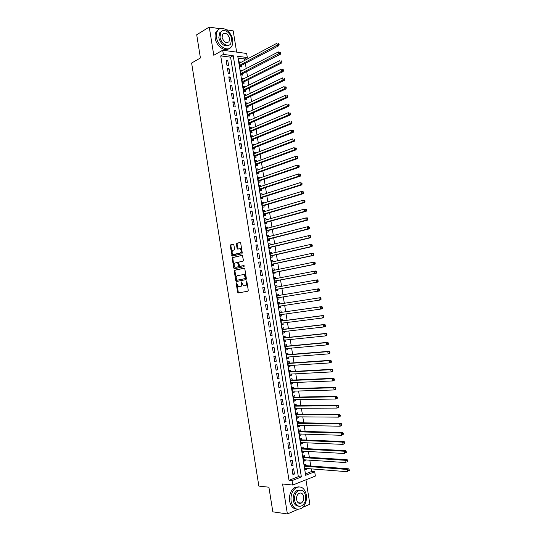 <?xml version="1.0" encoding="UTF-8"?>
<svg xmlns="http://www.w3.org/2000/svg" width="541" height="541" viewBox="0 0 541 541"><rect width="100%" height="100%" fill="white"/><g stroke="black" fill="none" stroke-linecap="round" stroke-linejoin="round"><path stroke-width="0.81" d="M236.505 282.875L236.228 283.518L237.614 292.214L238.27 292.938L247.852 291.2L248.258 290.267L246.845 281.435L246.371 280.928L246.27 282.727C246.425 284.356 245.993 285.35 244.978 285.709L243.43 285.756L241.563 281.929L241.124 282.558L241.3 283.694C241.455 285.31 241.029 286.297 240.028 286.649L238.513 286.703L236.505 282.875M236.877 283.119L238.256 292.12L238.791 292.843M246.743 281.158L246.912 282.639L246.27 282.727M241.773 282.145L241.949 283.606L241.3 283.694M299.66 503.421L300.086 502.934M233.874 244.884L233.218 244.201L230.601 244.877L230.216 245.824L232.15 256.089L241.868 253.844L242.267 252.89L240.704 243.125L240.042 242.436L236.809 243.274L236.417 244.228L237.08 248.38L237.736 249.07L240.035 248.759C241.489 250.388 241.489 251.829 240.042 253.08L233.144 254.507C231.704 252.904 231.697 251.477 233.11 250.219L234.145 249.962L234.53 249.016L233.874 244.884M223.372 54.418L222.696 50.232L246.649 53.471L247.311 57.542L237.77 56.298L305.665 475.282L314.686 471.745L315.383 476.046L292.755 485.047L292.039 480.618L301.378 476.959L233.239 55.703L223.372 54.418L220.721 55.899L289.022 480.327L292.039 480.618M292.755 485.047L282.585 483.992L287.393 513.95L272.833 511.833L268.904 487.204L258.862 486.095L191.622 63.033L200.413 57.988L196.708 34.766L209.259 27.05L213.79 55.277L222.696 50.232M234.645 270.236L234.26 271.163L235.795 280.806L236.451 281.516L245.993 279.609L246.398 278.676L244.83 268.877L244.16 268.167L234.645 270.236L235.288 270.155L234.902 271.088L236.917 281.421M233.766 268.106L232.231 258.483L232.623 257.543L242.354 255.325L243.436 260.174L243.031 261.127L239.149 262.013L238.75 262.96L239.609 266.388L243.903 265.523L244.092 266.679L234.179 268.776L232.88 258.415L232.231 258.483M236.647 52.119L233.205 30.871L226.28 29.762M219.977 28.761L209.259 27.05M287.393 513.95L298.118 509.324M302.764 507.323L309.898 504.246L305.942 479.799M240.725 62.526L240.65 62.053L239.217 62.817M240.65 62.053L239.061 61.857L239.852 66.759L241.442 66.949L241.212 65.522M242.057 70.722L241.976 70.215L240.535 70.966M241.976 70.215L240.387 70.032L241.178 74.949L242.767 75.118L242.537 73.691M243.389 78.932L243.301 78.391L241.854 79.121M243.301 78.391L241.712 78.222L242.51 83.145L244.092 83.3L243.863 81.867M244.721 87.148L244.627 86.574L243.18 87.284M244.627 86.574L243.037 86.425L243.835 91.348L245.425 91.49L245.188 90.056M246.054 95.372L245.952 94.763L244.505 95.459M245.952 94.763L244.37 94.628L245.168 99.558L246.75 99.686L246.52 98.252M247.386 103.608L247.284 102.966L245.83 103.642M247.284 102.966L245.702 102.844L246.5 107.781L248.082 107.889L247.852 106.455M248.725 111.852L248.617 111.176L247.156 111.831M248.617 111.176L247.034 111.067L247.832 116.011L249.415 116.105L249.185 114.665M250.064 120.102L249.949 119.392L248.488 120.034M249.949 119.392L248.366 119.304L249.171 124.247L250.747 124.329L250.517 122.888M251.403 128.366L251.281 127.622L249.82 128.244M251.281 127.622L249.705 127.548L250.51 132.491L252.086 132.559L251.849 131.118M252.748 136.636L252.62 135.859L251.152 136.46M252.62 135.859L251.044 135.798L251.842 140.748L253.418 140.802L253.188 139.355M254.087 144.914L253.959 144.102L252.485 144.69M253.959 144.102L252.383 144.055L253.188 149.018L254.757 149.052L254.527 147.605M255.433 153.204L255.291 152.352L253.817 152.92M255.291 152.352L253.722 152.325L254.527 157.289L256.096 157.309L255.866 155.862M256.779 161.502L256.637 160.616L255.156 161.171M256.637 160.616L255.061 160.603L255.866 165.573L257.442 165.58L257.205 164.133M258.125 169.806L257.976 168.887L256.495 169.421M257.976 168.887L256.407 168.887L257.212 173.864L258.781 173.857L258.544 172.403M259.47 178.124L259.322 177.171L257.834 177.685M259.322 177.171L257.753 177.184L258.557 182.168L260.126 182.141L259.89 180.687M260.823 186.449L260.661 185.455L259.173 185.955M260.661 185.455L259.098 185.489L259.903 190.479L261.472 190.439L261.235 188.985M262.175 194.78L262.006 193.759L260.512 194.239M262.006 193.759L260.444 193.806L261.256 198.797L262.818 198.736L262.581 197.282M263.528 203.125L263.359 202.064L261.858 202.523M263.359 202.064L261.797 202.131L262.601 207.129L264.164 207.054L263.927 205.594M264.88 211.477L264.705 210.381L263.203 210.821M264.705 210.381L263.142 210.463L263.954 215.467L265.516 215.372L265.279 213.918M266.24 219.842L266.057 218.706L264.549 219.132M266.057 218.706L264.495 218.801L265.306 223.812L266.869 223.704L266.632 222.25M267.599 228.207L267.41 227.037L265.895 227.45M267.41 227.037L265.847 227.152L266.659 232.17L268.221 232.048L267.984 230.588M268.958 236.586L268.762 235.382L267.247 235.775M268.762 235.382L267.207 235.511L268.018 240.535L269.574 240.393L269.337 238.933M270.317 244.978L270.115 243.734L268.6 244.106M270.115 243.734L268.559 243.883L269.377 248.907L270.926 248.752L270.689 247.291M271.677 253.377L271.474 252.099L269.952 252.451M271.474 252.099L269.918 252.262L270.737 257.293L272.285 257.117L272.049 255.656M273.043 261.783L272.826 260.471L271.305 260.803M272.826 260.471L271.278 260.647L272.096 265.685L273.645 265.496L273.408 264.028M274.409 270.196L274.186 268.85L272.657 269.168M274.186 268.85L272.637 269.039L273.455 274.084L275.004 273.881L274.767 272.414M275.775 278.622L275.545 277.242L274.017 277.54M275.545 277.242L274.003 277.445L274.821 282.497L276.363 282.28L276.126 280.806M277.141 287.061L276.911 285.634L275.376 285.918M276.911 285.634L275.362 285.864L276.18 290.916L277.729 290.679L277.492 289.212M278.507 295.501L278.27 294.047L276.735 294.304M278.27 294.047L276.728 294.284L277.547 299.342L279.095 299.092L278.852 297.624M280.224 306.071L280.461 307.518L278.913 307.748M279.88 303.934L279.636 302.46L278.094 302.717L278.919 307.782L280.461 307.518M281.597 314.537L281.827 315.951L280.279 316.16M281.246 312.367L281.002 310.886L279.467 311.163L280.285 316.228L281.827 315.951M282.97 323.011L283.193 324.39L281.638 324.586M282.612 320.799L282.375 319.325L280.833 319.609L281.658 324.688L283.193 324.39M284.35 331.491L284.566 332.837L283.004 333.013M283.984 329.246L283.741 327.765L282.206 328.076L283.031 333.155L284.566 332.837M285.722 339.985L285.939 341.297L284.377 341.452M285.35 337.706L285.114 336.225L283.579 336.543L284.404 341.628L285.939 341.297M287.102 348.485L287.312 349.77L285.743 349.905M286.723 346.166L286.487 344.685L284.951 345.023L285.776 350.115L287.312 349.77M288.481 356.999L288.684 358.243L287.115 358.365M288.103 354.639L287.859 353.158L286.331 353.51L287.156 358.609L288.684 358.243M289.868 365.52L290.064 366.73L288.488 366.832M289.476 363.126L289.239 361.638L287.704 362.01L288.536 367.116L290.064 366.73M291.247 374.054L291.437 375.231L289.861 375.312M290.855 371.62L290.612 370.132L289.083 370.517L289.915 375.623L291.437 375.231M292.634 382.588L292.816 383.738L291.241 383.799M292.235 380.12L291.991 378.632L290.463 379.031L291.295 384.151L292.816 383.738M294.02 391.143L294.203 392.252L292.613 392.293M293.614 388.627L293.371 387.14L291.849 387.559L292.674 392.678L294.203 392.252M295.406 399.698L295.582 400.773L293.993 400.8M294.994 397.148L294.75 395.66L293.229 396.093L294.061 401.219L295.582 400.773M296.799 408.266L296.968 409.307L295.372 409.314M296.38 405.682L296.137 404.188L294.615 404.641L295.447 409.774L296.968 409.307M298.186 416.847L298.355 417.855L296.752 417.841M297.766 414.223L297.523 412.729L296.001 413.196L296.833 418.335L298.355 417.855M299.579 425.429L299.741 426.403L298.138 426.376M299.153 422.771L298.909 421.27L297.388 421.757L298.226 426.903L299.741 426.403M300.979 434.031L301.127 434.971L299.525 434.917M300.539 431.326L300.296 429.831L298.781 430.332L299.613 435.478L301.127 434.971M302.372 442.633L302.52 443.539L300.911 443.471M301.925 439.894L301.682 438.393L300.174 438.913L301.006 444.066L302.52 443.539M303.772 451.248L303.907 452.12L302.297 452.033M303.318 448.475L303.075 446.974L301.56 447.508L302.399 452.668L303.907 452.12M305.165 459.877L305.3 460.709L303.684 460.601M304.711 457.057L304.468 455.556L302.96 456.11L303.792 461.277L305.3 460.709M292.079 469.358L292.924 474.613L294.48 474.011L293.635 468.77L292.079 469.358M290.666 460.607L291.518 465.855L293.073 465.274L292.228 460.039L290.666 460.607M289.259 451.87L290.104 457.111L291.66 456.55L290.821 451.316L289.259 451.87M287.853 443.14L288.698 448.381L290.253 447.833L289.415 442.606L287.853 443.14M286.446 434.423L287.291 439.65L288.853 439.123L288.008 433.902L286.446 434.423M285.039 425.713L285.885 430.94L287.447 430.426L286.608 425.212L285.039 425.713M283.64 417.016L284.478 422.23L286.047 421.737L285.208 416.529L283.64 417.016M282.24 408.327L283.078 413.54L284.647 413.06L283.809 407.86L282.24 408.327M280.84 399.643L281.678 404.851L283.247 404.391L282.409 399.197L280.84 399.643M279.44 390.974L280.279 396.174L281.847 395.735L281.016 390.541L279.44 390.974M278.047 382.318L278.885 387.512L280.454 387.085L279.616 381.899L278.047 382.318M276.647 373.662L277.486 378.856L279.061 378.443L278.223 373.263L276.647 373.662M275.254 365.019L276.093 370.206L277.668 369.814L276.836 364.641L275.254 365.019M273.868 356.391L274.7 361.571L276.275 361.192L275.443 356.025L273.868 356.391M272.475 347.768L273.306 352.942L274.889 352.583L274.057 347.423L272.475 347.768M271.088 339.16L271.92 344.326L273.503 343.981L272.671 338.828L271.088 339.16M269.702 330.558L270.534 335.718L272.116 335.393L271.284 330.24L269.702 330.558M268.316 321.963L269.147 327.116L270.73 326.811L269.898 321.665L268.316 321.963M266.929 313.381L267.761 318.527L269.344 318.236L268.519 313.097L266.929 313.381M265.55 304.806L266.375 309.946L267.964 309.675L267.139 304.542L265.55 304.806M264.164 296.238L264.995 301.378L266.585 301.121L265.759 295.995L264.164 296.238M262.784 287.684L263.616 292.816L265.205 292.573L264.38 287.454L262.784 287.684M261.411 279.142L262.236 284.268L263.832 284.039L263.007 278.926L261.411 279.142M260.032 270.601L260.857 275.727L262.453 275.518L261.628 270.405L260.032 270.601M258.659 262.081L259.484 267.193L261.08 267.004L260.255 261.898L258.659 262.081M257.286 253.56L258.111 258.672L259.707 258.497L258.882 253.398L257.286 253.56M255.913 245.053L256.738 250.158L258.334 249.996L257.516 244.904L255.913 245.053M254.54 236.552L255.366 241.651L256.968 241.509L256.15 236.424L254.54 236.552M253.174 228.065L253.993 233.157L255.602 233.036L254.777 227.95L253.174 228.065M251.808 219.585L252.627 224.677L254.236 224.562L253.411 219.49L251.808 219.585M250.442 211.118L251.261 216.197L252.87 216.102L252.052 211.037L250.442 211.118M249.076 202.659L249.895 207.73L251.504 207.656L250.686 202.591L249.076 202.659M247.717 194.205L248.529 199.277L250.145 199.216L249.327 194.158L247.717 194.205M246.351 185.766L247.169 190.831L248.786 190.784L247.967 185.732L246.351 185.766M244.992 177.333L245.81 182.391L247.426 182.364L246.608 177.313L244.992 177.333M243.633 168.907L244.451 173.959L246.067 173.952L245.256 168.907L243.633 168.907M242.28 160.494L243.092 165.539L244.708 165.546L243.896 160.508L242.28 160.494M240.921 152.089L241.739 157.133L243.355 157.154L242.544 152.122L240.921 152.089M239.568 143.696L240.38 148.734L242.003 148.768L241.191 143.744L239.568 143.696M238.216 135.311L239.027 140.342L240.65 140.389L239.846 135.372L238.216 135.311M236.87 126.932L237.675 131.957L239.305 132.024L238.493 127.007L236.87 126.932M235.518 118.567L236.329 123.585L237.952 123.666L237.147 118.655L235.518 118.567M234.172 110.208L234.977 115.219L236.606 115.321L235.802 110.317L234.172 110.208M232.826 101.857L233.631 106.868L235.261 106.983L234.456 101.979L232.826 101.857M231.48 93.519L232.285 98.516L233.915 98.651L233.11 93.661L231.48 93.519M230.135 85.187L230.939 90.185L232.576 90.333L231.771 85.343L230.135 85.187M228.796 76.863L229.6 81.853L231.237 82.016L230.432 77.038L228.796 76.863M227.457 68.551L228.261 73.535L229.898 73.718L229.093 68.741L227.457 68.551M289.022 480.327L298.355 476.682L230.574 57.163L220.721 55.899M228.559 65.42L227.754 60.45L226.118 60.247L226.916 65.231L228.559 65.42M305.442 473.923L311.663 471.495L311.237 468.878M310.771 466.004L309.824 460.188M309.364 457.355L308.411 451.505M307.957 448.712L307.004 442.836M306.558 440.076L305.597 434.173M305.158 431.454L304.191 425.524M303.758 422.839L302.784 416.881M302.358 414.237L301.384 408.245M300.958 405.642L299.985 399.623M299.565 397.06L298.585 391.008M298.172 388.485L297.185 382.406M296.779 379.917L295.792 373.811M295.393 371.363L294.392 365.222M294 362.815L292.999 356.647M292.613 354.274L291.613 348.086M291.227 345.746L290.219 339.525M289.848 337.226L288.833 330.977M288.461 328.718L287.44 322.443M287.082 320.218L286.061 313.915M285.702 311.731L284.674 305.395M284.323 303.251L283.295 296.894M282.943 294.764L281.915 288.427M281.563 286.263L280.542 279.974M280.184 277.776L279.17 271.528M278.811 269.296L277.797 263.088M277.432 260.83L276.431 254.662M276.059 252.37L275.065 246.243M274.686 243.917L273.699 237.83M273.313 235.477L272.333 229.431M271.94 227.044L270.967 221.046M270.574 218.618L269.607 212.66M269.208 210.206L268.248 204.288M267.842 201.8L266.889 195.923M266.476 193.407L265.53 187.571M265.117 185.022L264.177 179.227M263.758 176.643L262.818 170.888M262.399 168.278L261.465 162.564M261.039 159.92L260.113 154.246M259.68 151.568L258.767 145.935M258.327 143.23L257.415 137.637M256.975 134.898L256.069 129.346M255.623 126.574L254.723 121.062M254.27 118.263L253.377 112.792M252.918 109.958L252.038 104.528M251.572 101.667L250.699 96.271M250.226 93.377L249.354 88.027M248.88 85.106L248.021 79.791M247.541 76.836L246.682 71.561M246.196 68.579L245.344 63.344M244.857 60.328L244.633 58.969L238.06 58.124M306.105 465.659L305.861 464.151L304.353 464.719L305.192 469.892L306.7 469.311L306.571 468.513M244.633 58.969L247.311 57.542M311.663 471.495L314.686 471.745M298.355 476.682L301.378 476.959M230.574 57.163L233.239 55.703M306.7 469.311L305.077 469.182M294.48 474.011L292.809 473.869M293.073 465.274L291.403 465.152M291.66 456.55L289.996 456.442M290.253 447.833L288.596 447.745M288.853 439.123L287.197 439.062M287.447 430.426L285.797 430.386M286.047 421.737L284.397 421.716M284.647 413.06L283.004 413.06M283.247 404.391L281.604 404.411M281.847 395.735L280.211 395.769M280.454 387.085L278.825 387.14M279.061 378.443L277.432 378.524M277.668 369.814L276.045 369.916M276.275 361.192L274.659 361.314M274.889 352.583L273.273 352.718M273.503 343.981L271.886 344.144M272.116 335.393L270.507 335.569M270.73 326.811L269.127 327.007M269.344 318.236L267.748 318.453M267.964 309.675L266.368 309.912M265.759 295.995L264.17 296.265M264.38 287.454L262.798 287.744M263.007 278.926L261.425 279.237M261.628 270.405L260.052 270.737M260.255 261.898L258.686 262.243M258.882 253.398L257.32 253.763M257.516 244.904L255.954 245.289M256.15 236.424L254.588 236.83M254.777 227.95L253.222 228.376M253.411 219.49L251.863 219.937M252.052 211.037L250.503 211.497M250.686 202.591L249.144 203.071M249.327 194.158L247.785 194.659M247.967 185.732L246.432 186.253M246.608 177.313L245.08 177.854M245.256 168.907L243.727 169.468M243.896 160.508L242.375 161.09M242.544 152.122L241.022 152.718M241.191 143.744L239.677 144.359M239.846 135.372L238.331 136.007M238.493 127.007L236.985 127.662M237.147 118.655L235.639 119.331M235.802 110.317L234.3 111.006M234.456 101.979L232.961 102.695M233.11 93.661L231.622 94.391M231.771 85.343L230.283 86.093M230.432 77.038L228.944 77.803M229.093 68.741L227.612 69.525M227.754 60.45L226.28 61.255M239.771 286.73L239.237 286.804M241.949 283.606C242.097 285.222 241.671 286.209 240.671 286.561L239.879 286.71M244.708 285.79L244.174 285.864M246.912 282.639C247.068 284.268 246.635 285.263 245.621 285.621L244.816 285.77M244.376 268.187L235.288 270.155M236.383 279.758L236.843 280.258L245.215 278.568L245.499 277.912L243.95 274.517L237.452 275.606C236.458 275.978 236.038 276.965 236.194 278.568L236.383 279.758M237.452 280.177L236.843 280.258M243.349 274.388L244.593 274.436L245.952 276.627L245.864 278.487L237.485 280.17M242.348 255.318L233.266 257.475L232.88 258.415M240.427 266.355L244.086 265.55M235.166 262.926C233.739 264.17 233.759 265.604 235.227 267.22L238.06 266.814L238.453 265.874L237.6 262.453L235.166 262.926M236.322 267.247L235.869 267.301M237.438 262.412L238.25 262.385L238.655 263.054L239.102 265.8L238.703 266.74L236.512 267.227M234.409 268.032L234.848 268.708M234.206 254.547L233.813 254.588M239.981 248.61L240.684 248.698C242.131 250.327 242.138 251.768 240.691 253.019L234.456 254.527M240.319 242.476L237.458 243.213L237.059 244.174L238.121 248.975L237.479 249.036M233.489 244.234L231.244 244.816L230.858 245.763L232.792 256.021L232.15 256.089M304.948 468.384L347.559 471.732L347.18 469.453L348.688 468.837L305.624 465.618L304.387 464.942M348.627 470.021L348.776 470.934L349.378 470.684L349.229 469.771L348.627 470.021L347.18 469.453L304.597 466.227M349.378 470.684L348.776 470.934M348.688 468.837L349.229 469.771M291.092 501.237C292.789 507.979 296.11 510.427 301.06 508.581C305.198 505.74 306.957 501.169 306.328 494.88C304.624 488.077 301.249 485.662 296.204 487.637C292.194 490.484 290.49 495.015 291.092 501.237M299.004 486.805L294.723 487.475C290.706 490.315 289.002 494.839 289.604 501.047C290.666 506.133 293.053 508.824 296.766 509.128M298.591 506.153C295.832 506.038 294.054 504.097 293.263 500.33C292.823 495.847 294.054 492.58 296.962 490.525L300.194 490.092M294.635 500.499C295.859 505.368 298.26 507.133 301.831 505.788C304.799 503.739 306.057 500.445 305.604 495.914C304.38 491.012 301.952 489.267 298.328 490.68C295.427 492.736 294.196 496.009 294.635 500.499M303.677 496.719C302.886 493.568 301.33 492.438 298.997 493.338C297.124 494.663 296.326 496.78 296.61 499.674C297.394 502.819 298.943 503.955 301.256 503.083C303.163 501.757 303.968 499.634 303.677 496.719M299.017 503.265L299.504 502.86M216.495 37.417C217.597 46.086 227.747 52.335 231.379 46.79C232.657 44.998 233.083 42.678 232.664 39.831C231.595 31.27 221.411 24.818 217.712 30.567C216.481 32.338 216.075 34.624 216.495 37.417M218.659 29.552L216.42 31.344C215.196 33.116 214.791 35.395 215.203 38.181C216.217 45.971 224.84 52.301 229.08 48.541M228.924 45.133C224.414 46.986 221.039 44.531 218.794 37.762L219.673 32.818L221.438 31.473M219.984 37.059C220.782 43.3 228.092 47.831 230.716 43.814L231.629 38.81C230.858 32.622 223.528 27.983 220.87 32.108L219.984 37.059M229.587 38.499C227.876 33.738 225.57 32.298 222.649 34.178L222.081 37.376C223.791 42.13 226.097 43.578 228.999 41.718L229.587 38.499M303.548 459.769L346.051 462.609L345.679 460.33L347.187 459.735L304.231 457.03L303.001 456.367M347.119 460.891L347.268 461.798L347.877 461.561L347.721 460.648L345.679 460.33L303.203 457.618M347.877 461.561L347.268 461.798M347.187 459.735L347.721 460.648M302.155 451.16L344.549 453.493L344.177 451.214L345.692 450.639L302.838 448.448L301.614 447.799M345.618 451.769L345.767 452.682L346.368 452.452L346.22 451.539L344.177 451.214L301.81 449.01M346.368 452.452L345.767 452.682M345.692 450.639L346.22 451.539M300.762 442.565L343.048 444.384L342.676 442.112L344.191 441.557L301.452 439.88L300.221 439.245M344.117 442.66L344.265 443.573L344.874 443.35L344.718 442.437L342.676 442.112L300.417 440.421M344.874 443.35L343.048 444.384L344.265 443.573M344.191 441.557L344.718 442.437M299.369 433.977L341.554 435.295L341.175 433.023L342.696 432.482L300.059 431.312L298.842 430.697M342.615 433.564L342.764 434.477L343.373 434.261L343.224 433.348L341.175 433.023L299.024 431.833M343.373 434.261L341.554 435.295L342.764 434.477M342.696 432.482L343.224 433.348M297.983 425.402L340.052 426.207L339.68 423.941L341.202 423.42L298.673 422.764L297.455 422.156M341.114 424.475L341.27 425.388L341.871 425.179L341.723 424.272L339.68 423.941L297.631 423.258M341.871 425.179L341.574 425.686L340.052 426.207L341.27 425.388M341.202 423.42L341.723 424.272M296.59 416.834L338.558 417.138L338.186 414.873L339.707 414.372L297.293 414.217L296.076 413.628M339.62 415.4L339.768 416.313L340.377 416.11L340.228 415.204L338.186 414.873L296.245 414.69M340.377 416.11L338.558 417.138L339.768 416.313M339.707 414.372L340.228 415.204M295.203 408.272L337.07 408.076L336.691 405.811L338.22 405.331L295.907 405.682L294.689 405.108M338.125 406.338L338.274 407.245L338.882 407.048L338.734 406.142L336.691 405.811L294.859 406.135M338.882 407.048L338.592 407.589L337.07 408.076L338.274 407.245M338.22 405.331L338.734 406.142M293.817 399.725L335.576 399.021L335.204 396.763L336.732 396.296L294.527 397.162L293.31 396.6M336.63 397.283L336.779 398.19L337.395 398L337.246 397.094L335.204 396.763L293.472 397.588M337.395 398L337.104 398.555L335.576 399.021L336.779 398.19M336.732 396.296L337.246 397.094M292.438 391.184L334.088 389.98L333.716 387.721L335.244 387.275L293.141 388.648L291.937 388.1M335.143 388.242L335.292 389.141L335.9 388.965L335.751 388.059L333.716 387.721L292.086 389.053M335.9 388.965L335.616 389.534L334.088 389.98L335.292 389.141M335.244 387.275L335.751 388.059M291.051 382.656L332.6 380.952L332.228 378.693L333.756 378.267L291.761 380.14L290.558 379.606M291.092 382.893L291.464 382.643M333.655 379.207L333.804 380.107L334.412 379.938L334.264 379.031L332.228 378.693L290.706 380.526M334.412 379.938L334.128 380.519L332.6 380.952L333.804 380.107M333.756 378.267L334.264 379.031M289.672 374.135L331.112 371.931L330.74 369.679L332.275 369.266L290.389 371.647L289.185 371.126M289.719 374.406L290.138 374.108M332.167 370.179L332.316 371.085L332.925 370.916L332.776 370.017L330.74 369.679L289.327 372.005M332.925 370.916L332.647 371.518L331.112 371.931L332.316 371.085M332.275 369.266L332.776 370.017M288.292 365.621L329.625 362.923L329.253 360.671L330.794 360.279L289.009 363.16L287.812 362.653M288.339 365.932L288.82 365.588M330.679 361.172L330.828 362.071L331.444 361.915L331.295 361.016L329.253 360.671L287.947 363.498M331.444 361.915L331.16 362.524L329.625 362.923L330.828 362.071M330.794 360.279L331.295 361.016M286.913 357.121L328.144 353.922L327.772 351.67L329.313 351.305L287.636 354.68L286.439 354.186M286.967 357.466L287.501 357.074M329.192 352.171L329.341 353.07L329.956 352.915L329.807 352.022L327.772 351.67L286.568 354.997M329.956 352.915L329.679 353.543L328.144 353.922L329.341 353.07M329.313 351.305L329.807 352.022M285.54 348.627L326.663 344.935L326.291 342.69L327.832 342.331L286.263 346.213L285.066 345.733M285.601 349.006L286.182 348.573M327.711 343.177L327.86 344.076L328.475 343.934L328.326 343.035L326.291 342.69L285.195 346.51M328.475 343.934L328.204 344.576L326.663 344.935L327.86 344.076M327.832 342.331L328.326 343.035M284.16 340.147L325.182 335.954L324.816 333.709L326.358 333.378L284.891 337.753L283.7 337.286M283.802 337.909L284.681 337.719L283.795 337.895M284.228 340.56L284.864 340.073M326.23 334.196L326.379 335.095L326.994 334.96L326.852 334.061L324.816 333.709L283.822 338.024M326.994 334.96L326.723 335.616L325.182 335.954L326.379 335.095M326.358 333.378L326.852 334.061M282.828 331.667L323.707 326.987L323.335 324.749L324.877 324.431L283.518 329.3L282.334 328.854M282.862 332.12L283.545 331.586M324.756 325.222L324.904 326.122L325.52 325.993L325.371 325.1L323.335 324.749L282.449 329.557M325.52 325.993L325.249 326.669L323.707 326.987L324.904 326.122M324.877 324.431L325.371 325.1M281.705 323.173L322.226 318.027L321.861 315.788L323.41 315.491L282.152 320.86L280.968 320.421M281.929 320.827L281.056 320.996L281.929 320.827M281.496 323.687L282.233 323.105M323.275 316.262L323.423 317.161L324.039 317.04L323.897 316.147L321.861 315.788L281.077 321.09M324.039 317.04L323.775 317.729L322.226 318.027L323.423 317.161M323.41 315.491L323.897 316.147M280.049 314.754L320.752 309.08L320.387 306.848L321.936 306.564L280.786 312.428L279.602 312.008M280.13 315.268L280.921 314.632M321.8 307.315L321.949 308.208L322.564 308.093L322.422 307.2L320.387 306.848L280.786 312.428M322.564 308.093L322.301 308.796L320.752 309.08L321.949 308.208M321.936 306.564L322.422 307.2M278.676 306.307L319.285 300.147L318.913 297.915L320.468 297.651L279.42 304.008L278.236 303.596M278.764 306.855L279.616 306.165M320.326 298.375L320.475 299.268L321.097 299.166L320.948 298.267L318.913 297.915L278.338 304.198M321.097 299.166L320.833 299.883L319.285 300.147L320.475 299.268M320.468 297.651L320.948 298.267M277.946 295.596L276.877 295.197M277.405 298.449L278.399 297.699L319.366 290.97L317.81 291.22L317.445 288.989L276.972 295.758M278.399 297.699L317.81 291.22L319.623 290.24L319.474 289.347L318.852 289.449L319.001 290.341M318.852 289.449L317.445 288.989L318.994 288.745L319.474 289.347M319.623 290.24L319.366 290.97M275.599 287.298L276.471 287.17L275.518 286.811M276.045 290.057L277.033 289.293L317.898 282.071L316.343 282.301L315.978 280.076L275.606 287.332M275.944 289.442L316.343 282.301L318.155 281.327L318.007 280.434L317.384 280.529L317.533 281.421M317.384 280.529L315.978 280.076L317.533 279.853L318.007 280.434M318.155 281.327L317.898 282.071M275.065 278.757L274.159 278.426M274.686 281.672L275.673 280.894L316.431 273.185L314.876 273.401L314.51 271.176L274.24 278.919M274.578 281.022L314.876 273.401L316.688 272.427L316.539 271.535L315.917 271.623L316.059 272.508M315.917 271.623L314.51 271.176L316.066 270.967L316.539 271.535M316.688 272.427L316.431 273.185M273.645 270.358L272.806 270.054M273.327 273.3L274.314 272.508L314.97 264.312L313.408 264.502L313.043 262.284L272.995 270.486M273.219 272.61L313.408 264.502L315.22 263.535L315.072 262.642L314.449 262.723L314.598 263.609M314.449 262.723L313.043 262.284L314.605 262.094L315.072 262.642M315.22 263.535L314.97 264.312M272.224 261.959L271.447 261.695M271.974 264.934L272.955 264.13L313.503 255.44L311.947 255.616L311.582 253.398L271.514 262.115M271.853 264.211L311.947 255.616L313.753 254.655L313.604 253.763L312.982 253.837L313.131 254.723M312.982 253.837L311.582 253.398L313.138 253.229L313.604 253.763M313.753 254.655L313.503 255.44M270.804 253.573L270.094 253.337M270.615 256.576L271.596 255.758L312.042 246.588L310.487 246.743L310.115 244.525L270.155 253.729M270.493 255.819L310.487 246.743L312.292 245.783L312.143 244.897L311.521 244.958L311.663 245.844M311.521 244.958L310.115 244.525L311.677 244.37L312.143 244.897M312.292 245.783L312.042 246.588M269.384 245.201L268.742 244.992M269.262 248.224L270.243 247.399L310.588 237.736L309.026 237.878L308.661 235.666L268.796 245.344M269.141 247.44L309.026 237.878L310.832 236.917L310.683 236.032L310.061 236.092L310.203 236.978M310.061 236.092L308.661 235.666L310.223 235.531L310.683 236.032M310.832 236.917L310.588 237.736M267.971 236.843L267.389 236.66M267.91 239.886L268.884 239.048L309.127 228.904L307.565 229.026L307.2 226.814L267.443 236.978M267.781 239.068L307.565 229.026L309.371 228.072L309.222 227.186L308.6 227.234L308.742 228.119M308.6 227.234L307.2 226.814L308.762 226.693L309.222 227.186M309.371 228.072L309.127 228.904M266.557 228.491L266.044 228.336M266.564 231.555L267.531 230.703L307.673 220.079L306.105 220.18L305.739 217.969L266.084 228.613M266.422 230.703L306.105 220.18L307.91 219.227L307.768 218.348L307.139 218.388L307.288 219.267M307.139 218.388L305.739 217.969L307.308 217.874L307.768 218.348M307.91 219.227L307.673 220.079M265.144 220.146L264.691 220.018M265.212 223.237L266.179 222.371L306.22 211.26L304.651 211.348L304.285 209.144L264.732 220.261M265.07 222.351L304.651 211.348L306.456 210.402L306.307 209.516L305.685 209.55L305.827 210.435M305.685 209.55L304.285 209.144L305.854 209.056L306.307 209.516M306.456 210.402L306.22 211.26M263.738 211.815L263.345 211.707M263.866 214.926L264.833 214.047L304.766 202.456L303.197 202.523L302.832 200.319L263.379 211.916M263.717 214.006L303.197 202.523L305.002 201.577L304.853 200.697L304.225 200.725L304.373 201.604M304.225 200.725L302.832 200.319L304.407 200.258L304.853 200.697M305.002 201.577L304.766 202.456M262.52 206.621L263.487 205.729L303.318 193.658L301.743 193.712L301.384 191.507L262.027 203.585M262.365 205.668L301.743 193.712L303.548 192.765L303.406 191.886L302.771 191.906L302.919 192.785M302.771 191.906L301.384 191.507L303.406 191.886M303.548 192.765L303.318 193.658M261.175 198.331L262.135 197.424L301.871 184.873L300.296 184.907L299.93 182.709L260.681 195.26M261.019 197.343L300.296 184.907L302.094 183.967L301.952 183.088L301.323 183.101L301.465 183.981M301.323 183.101L299.93 182.709L301.952 183.088M302.094 183.967L301.871 184.873M259.836 190.04L260.789 189.127L300.424 176.095L298.848 176.116L298.483 173.918L259.335 186.943M259.666 189.025L298.848 176.116L300.647 175.176L300.505 174.297L299.87 174.303L300.018 175.183M299.87 174.303L298.483 173.918L300.505 174.297M300.647 175.176L300.424 176.095M258.497 181.769L259.45 180.843L298.977 167.331L297.401 167.331L297.036 165.14L257.989 178.638M258.321 180.714L297.401 167.331L299.2 166.398L299.058 165.519L298.422 165.519L298.571 166.398M298.422 165.519L297.036 165.14L299.058 165.519M299.2 166.398L298.977 167.331M257.151 173.499L258.104 172.559L297.536 158.574L295.954 158.56L295.589 156.369L256.644 170.341M256.975 172.417L295.954 158.56L297.753 157.627L297.611 156.755L296.975 156.741L297.124 157.62M296.975 156.741L295.589 156.369L297.171 156.39L297.611 156.755M297.753 157.627L297.536 158.574M255.812 165.242L256.765 164.295L296.089 149.83L294.507 149.796L294.148 147.605L255.298 162.05M255.636 164.126L294.507 149.796L296.312 148.87L296.164 147.997L295.535 147.977L295.677 148.856M295.535 147.977L296.164 147.997M296.312 148.87L296.089 149.83M254.48 156.991L255.426 156.031L294.649 141.093L293.066 141.045L292.708 138.854L253.959 153.772M254.29 155.842L293.066 141.045L294.865 140.119L294.723 139.247L294.088 139.226L294.23 140.099M294.088 139.226L294.723 139.247M294.865 140.119L294.649 141.093M253.141 148.755L254.087 147.781L293.215 132.369L291.626 132.302L291.268 130.117L252.613 145.502M252.951 147.571L291.626 132.302L293.425 131.382L293.283 130.509L292.647 130.476L292.789 131.355M292.647 130.476L293.283 130.509M293.425 131.382L293.215 132.369M251.808 140.518L252.748 139.537L291.775 123.652L290.186 123.571L289.827 121.387L251.274 137.238M251.612 139.308L290.186 123.571L291.984 122.651L291.842 121.779L291.207 121.745L291.349 122.618M291.207 121.745L291.842 121.779M291.984 122.651L291.775 123.652M250.476 132.302L251.416 131.301L290.341 114.949L288.752 114.848L288.394 112.663L249.942 128.988M250.273 131.05L288.752 114.848L290.551 113.935L290.402 113.062L289.766 113.015L289.908 113.887M289.766 113.015L290.402 113.062M290.551 113.935L290.341 114.949M249.144 124.085L250.084 123.078L288.908 106.252L287.312 106.131L286.953 103.953L248.603 120.744M248.934 122.807L287.312 106.131L289.11 105.224L288.968 104.352L288.333 104.305L288.475 105.17M288.333 104.305L288.968 104.352M289.11 105.224L288.908 106.252M247.812 115.882L248.752 114.861L287.474 97.569L285.878 97.427L285.52 95.257L247.271 112.508M247.602 114.564L285.878 97.427L287.677 96.521L287.535 95.656L286.892 95.595L287.041 96.467M286.892 95.595L287.535 95.656M287.677 96.521L287.474 97.569M246.486 107.686L247.42 106.651L286.047 88.893L284.444 88.738L284.093 86.567L245.932 104.285M246.27 106.34L284.444 88.738L285.607 87.77L286.243 87.831L286.101 86.966L285.465 86.905L285.607 87.77M285.465 86.905L286.101 86.966M286.243 87.831L286.047 88.893M245.161 99.497L246.087 98.455L284.613 80.23L283.017 80.054L282.659 77.884L244.606 96.068M244.938 98.117L284.816 79.155L284.667 78.289L284.032 78.215L284.174 79.087M284.032 78.215L284.667 78.289M284.816 79.155L284.613 80.23M243.835 91.321L244.762 90.266L283.186 71.574L281.591 71.385L281.232 69.214L243.274 87.858M243.606 89.907L281.591 71.385L282.74 70.411L283.383 70.486L283.241 69.62L282.598 69.539L282.74 70.411M282.598 69.539L283.241 69.62M283.383 70.486L283.186 71.574M242.517 83.145L243.436 82.083L281.766 62.925L280.157 62.722L279.805 60.558L241.942 79.655M242.273 81.705L280.157 62.722L281.313 61.742L281.956 61.823L281.814 60.957L281.171 60.876L281.313 61.742M281.171 60.876L281.814 60.957M281.956 61.823L281.766 62.925M241.218 74.949L242.111 73.907L280.339 54.289L278.737 54.066L278.378 51.902L240.617 71.466M240.948 73.515L279.886 53.086L280.529 53.174L280.387 52.308L279.744 52.22L279.886 53.086M279.744 52.22L280.387 52.308M280.529 53.174L280.339 54.289M239.92 66.773L240.786 65.745L278.919 45.667L277.31 45.424L276.951 43.266L239.291 63.283M239.622 65.333L278.459 44.436L279.102 44.538L278.96 43.672L278.317 43.571L278.459 44.436M278.317 43.571L278.96 43.672M279.102 44.538L278.919 45.667M236.87 283.437L236.228 283.518M246.73 281.496L246.087 281.584M241.766 282.47L241.124 282.558M240.671 286.561L240.028 286.649M245.621 285.621L244.978 285.709M238.256 292.12L237.614 292.214M236.437 280.718L235.795 280.806M234.902 271.088L234.26 271.163M245.864 278.487L245.215 278.568M246.141 277.831L245.499 277.912M245.952 276.627L245.31 276.708M233.266 257.475L232.623 257.543M240.502 266.341L239.852 266.415M238.703 266.74L238.06 266.814M239.102 265.8L238.453 265.874M238.655 263.054L238.013 263.122M240.691 253.019L240.042 253.08M237.722 248.319L237.08 248.38M237.059 244.174L236.417 244.228M237.458 243.213L236.809 243.274M232.387 255.359L231.744 255.426M230.858 245.763L230.216 245.824M231.244 244.816L230.601 244.877M305.624 465.618L304.563 466.024M305.388 465.544L304.536 465.862M304.231 457.03L303.17 457.422M303.995 456.956L303.143 457.267M302.838 448.448L301.777 448.827M302.608 448.374L301.756 448.678M301.452 439.88L300.383 440.246M301.215 439.806L300.363 440.103M300.059 431.312L298.997 431.671M299.829 431.245L298.977 431.535M298.673 422.764L297.611 423.103M298.443 422.697L297.584 422.974M297.293 414.217L296.225 414.548M297.056 414.156L296.204 414.426M295.907 405.682L294.838 406.007M295.677 405.628L294.818 405.885M294.527 397.162L293.452 397.473M294.297 397.101L293.432 397.351M293.141 388.648L292.072 388.945M292.911 388.594L292.052 388.83M291.761 380.14L290.693 380.424M291.538 380.086L290.673 380.316M290.389 371.647L289.313 371.917M290.159 371.593L289.293 371.816M289.009 363.16L287.934 363.417M288.786 363.112L287.92 363.322M287.636 354.68L286.561 354.93M287.406 354.632L286.541 354.835M286.263 346.213L285.181 346.45M286.033 346.172L285.168 346.362L286.061 346.179M284.891 337.753L283.809 337.976M283.518 329.3L282.443 329.516M283.295 329.266L282.429 329.442L283.301 329.273M282.152 320.86L281.07 321.063M280.86 314.639L280.055 314.788M280.563 312.4L279.69 312.556M279.555 306.206L278.683 306.355M279.42 304.008L278.338 304.191M279.197 303.981L278.324 304.123M278.196 297.793L277.323 297.929M277.831 295.569L276.958 295.704M276.83 289.388L275.957 289.516M277.033 289.293L275.944 289.455M275.47 280.995L274.598 281.117M275.673 280.894L274.585 281.043M274.679 278.831L274.233 278.892M274.111 272.61L273.232 272.718M274.314 272.508L273.225 272.644M272.752 264.231L271.873 264.339M272.955 264.13L271.866 264.258M271.393 255.866L270.52 255.961M271.596 255.758L270.507 255.873M270.04 247.507L269.161 247.595M270.243 247.399L269.147 247.501M268.688 239.156L267.809 239.237M268.884 239.048L267.795 239.142M267.335 230.818L266.456 230.885M267.531 230.703L266.436 230.791M265.983 222.486L265.104 222.547M266.179 222.371L265.083 222.446M264.637 214.168L263.751 214.216M264.833 214.047L263.738 214.108M263.284 205.857L262.405 205.898M263.487 205.729L262.385 205.783M261.939 197.553L261.06 197.58M262.135 197.424L261.039 197.465M260.593 189.255L259.714 189.282M260.789 189.127L259.694 189.154M259.254 180.971L258.368 180.985M259.45 180.843L258.348 180.856M257.908 172.694L257.022 172.701M258.104 172.559L257.002 172.565M256.569 164.43L255.683 164.423M256.765 164.295L255.663 164.288M255.23 156.166L254.344 156.153M255.426 156.031L254.317 156.018M253.891 147.916L253.005 147.896M254.087 147.781L252.978 147.754M252.559 139.679L251.666 139.646M252.748 139.537L251.639 139.497M251.22 131.443L250.334 131.409M251.416 131.301L250.307 131.253M249.888 123.226L248.995 123.179M250.084 123.078L248.968 123.017M248.556 115.01L247.663 114.956M248.752 114.861L247.636 114.787M247.23 106.807L246.331 106.739M247.42 106.651L246.304 106.57M245.898 98.604L245.005 98.536M246.087 98.455L244.978 98.361M244.573 90.421L243.673 90.34M244.762 90.266L243.646 90.164M243.247 82.239L242.348 82.151M243.436 82.083L242.321 81.968M241.922 74.07L241.022 73.975M242.111 73.907L240.995 73.786M240.596 65.907L239.697 65.799M240.786 65.745L239.67 65.61M238.689 292.809L238.047 292.904M236.863 281.401L236.221 281.482M244.593 274.436L243.95 274.517M238.25 262.385L237.6 262.453M234.821 268.701L234.179 268.776M240.684 248.698L240.035 248.759M305.543 465.605L304.556 465.977M298.077 502.677L301.256 503.083M296.962 490.525L298.328 490.68M296.204 487.637L294.723 487.475M227.308 42.692L228.999 41.718M219.673 32.818L220.87 32.108M217.712 30.567L216.42 31.344M304.137 457.017L303.163 457.375M302.737 448.428L301.77 448.78M301.337 439.86L300.377 440.191M299.944 431.292L298.99 431.617M298.544 422.744L297.597 423.048M297.151 414.196L296.211 414.487M295.758 405.662L294.825 405.939M294.372 397.135L293.445 397.405M292.979 388.621L292.059 388.878M291.592 380.113L290.679 380.357M290.206 371.613L289.3 371.85M288.826 363.126L287.92 363.349M287.44 354.653L286.547 354.855"/></g></svg>
